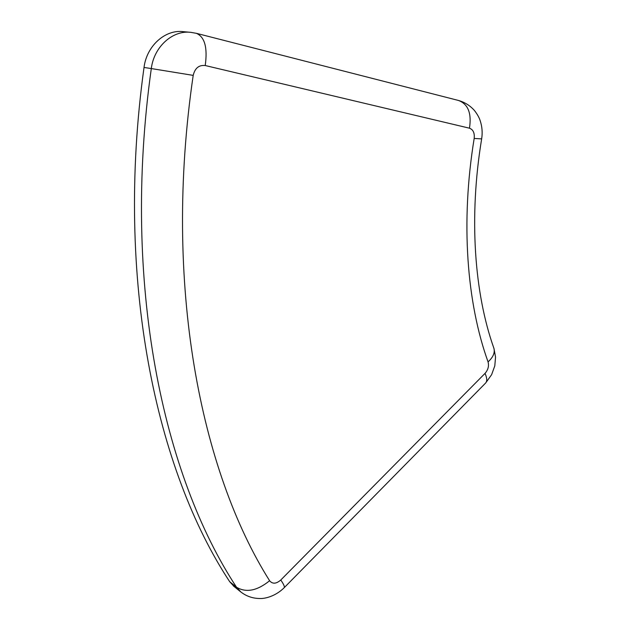 <?xml version="1.0" encoding="UTF-8"?>
<svg xmlns="http://www.w3.org/2000/svg" width="630" height="630" viewBox="0 0 630 630"><rect width="100%" height="100%" fill="white"/><g stroke="black" fill="none" stroke-linecap="round" stroke-linejoin="round"><path stroke-width="0.94" d="M284.217 587.68L485.391 383.26C487.281 381.402 487.155 378.118 485.029 373.393L280.783 580.002C276.231 583.947 272.507 584.191 269.608 580.734C257.174 590.814 246.149 592.98 236.534 587.231L229.698 581.703L234.171 586.577M190.11 32.288L183.306 31.658C165.178 29.279 146.609 45.927 144.026 67.465L151.302 68.56C121.078 284.429 163.658 476.445 236.534 587.231L240.991 592.098M229.698 581.703C156.925 471.445 114.361 281.043 144.026 67.465M280.783 580.002C283.831 584.427 284.933 587.026 284.091 587.814C275.601 596.177 265.017 598.886 259.521 598.5C252.284 598.39 245.826 596.035 240.156 591.42L233.313 585.876M481.651 138.931C468.61 217.712 474.508 293.438 493.668 347.618C495.314 352.178 493.447 356.942 488.061 361.904C489.132 365.983 488.124 369.81 485.029 373.393M196.702 33.406L458.545 100.477C464.853 102.304 470.177 105.667 474.516 110.581C477.383 114.337 479.265 117.708 480.178 120.692C482.147 126.583 482.643 132.647 481.659 138.883L474.177 138.45C460.435 222.429 466.83 303.03 488.061 361.904M269.608 580.734C201.009 471.988 162.501 284.902 193.197 75.379L151.302 68.56C153.94 46.793 172.659 29.956 190.898 32.358L196.355 33.319C204.742 36.894 207.703 47.628 205.223 65.528L469.468 128.197C473.161 129.575 474.737 132.993 474.177 138.45M458.545 100.477C468.137 104.123 471.776 113.368 469.468 128.197M193.197 75.379C194.946 68.142 198.954 64.858 205.223 65.528M493.967 348.461L495.55 357.147L494.794 365.865L491.628 374.661L485.691 382.953"/></g></svg>
